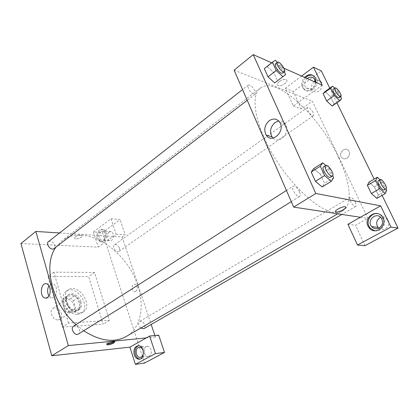 <?xml version="1.0" encoding="UTF-8"?>
<svg xmlns="http://www.w3.org/2000/svg" width="419" height="419" viewBox="0 0 419 419"><rect width="100%" height="100%" fill="white"/><g stroke="black" fill="none" stroke-linecap="round" stroke-linejoin="round"><path stroke-width="0.31" stroke-dasharray="2.1 1.57" d="M58.173 319.896L60.027 319.299C65.348 316.13 57.749 304.802 52.799 308.525C48.499 311.029 52.967 320.53 58.173 319.896M70.837 311.537L72.681 310.95C77.971 307.813 70.235 296.28 65.322 299.978C61.054 302.46 65.636 312.113 70.837 311.537M64.578 310.175L61.986 301.172L63.316 298.721L70.785 298.496L73.44 300.784L76.049 309.636L74.776 312.113L67.302 312.49L64.578 310.175L68.564 307.509L65.935 298.469L61.986 301.172M73.44 300.784L77.389 298.124L80.029 307.017L76.049 309.636M74.776 312.113L78.767 309.494L71.293 309.845L67.302 312.49M78.767 309.494L80.029 307.017M77.389 298.124L74.723 295.819L70.785 298.496M65.935 298.469L67.26 296.018L74.723 295.819M68.564 307.509L71.293 309.845M79.956 302.513C80.888 306.095 80.239 308.73 78.007 310.421C71.345 315.376 60.724 299.538 67.836 295.254C71.487 292.499 78.395 296.694 79.956 302.513M80.951 301.853C79.39 296.024 72.477 291.818 68.826 294.573C62.976 297.972 69.365 311.343 76.509 310.547L79.013 309.761C81.244 308.07 81.888 305.435 80.951 301.853M67.26 296.018L63.316 298.721M77.651 314.412L81.218 313.292C91.845 307.033 76.221 283.736 66.396 291.195C57.906 296.149 67.27 315.643 77.651 314.412M79.678 313.098L83.245 311.977C93.856 305.729 78.191 282.369 68.381 289.817C59.901 294.767 69.303 314.308 79.678 313.098M62.326 327.098L103.194 324.196L88.598 276.587L47.939 276.514L62.326 327.098L68.564 323.065L109.406 320.378L94.532 272.476L53.883 272.156L68.564 323.065M53.883 272.156L47.939 276.514M20.95 243.549L98.224 247.137L116.121 234.195L111.035 218.744L93.411 231.937L102.498 232.566L144.508 363.09M93.411 231.937L98.224 247.137M97.255 238.442C95.658 233.975 99.052 228.046 102.419 229.507C107.709 231.126 105.195 243.758 100.01 241.679L97.255 238.442M98.407 238.511L101.162 241.742C106.347 243.816 108.856 231.204 103.566 229.596C100.199 228.135 96.81 234.048 98.407 238.511M100.963 231.503L103.236 231.105C107.217 232.304 105.331 241.784 101.429 240.218C98.538 237.819 98.381 234.912 100.963 231.503M108.893 232.063L111.161 231.67C115.141 232.859 113.266 242.224 109.369 240.674C106.478 238.301 106.316 235.431 108.893 232.063M111.035 218.744L120.085 219.572L102.498 232.566M116.121 234.195L125.181 234.808L120.085 219.572M59.54 232.959L122.144 236.976L125.181 234.808M139.972 359.025L139.983 359.025C146.095 359.607 145.817 345.68 139.726 345.57L138.521 345.691M149.237 355.993L147.87 356.312C143.198 356.339 142.994 345.795 147.671 346.351C151.416 346.351 152.731 354.385 149.237 355.993M154.862 335.519L155.36 337.017L158.707 335.153M155.36 337.017L146.283 337.913M94.532 272.476L88.598 276.587M109.406 320.378L103.194 324.196M75.184 236.882L74.545 238.463C75.902 240.008 83.549 237.054 81.841 235.646C80.092 234.902 77.871 235.31 75.184 236.882C77.871 235.316 80.092 234.902 81.841 235.646C83.549 237.054 75.902 240.008 74.545 238.463L75.184 236.882M49.007 296.018L51.464 297.899C55.559 297.506 57.178 294.154 56.314 287.837C55.622 285.596 54.501 284.234 52.951 283.747C51.422 283.401 50.091 284.056 48.965 285.716M135.772 291.472C138.034 288.607 137.804 286.187 135.08 284.218C131.603 283.213 130.702 291.179 134.221 291.765L135.772 291.472M122.144 236.976L151.186 324.447M135.766 291.472L134.221 291.765C130.697 291.179 131.597 283.213 135.075 284.218C137.804 286.187 138.034 288.607 135.766 291.472M114.267 341.731L114.481 341.003C113.303 340.165 105.174 343.219 106.735 343.915L107.217 344.025M73.571 326.155C76.111 325.259 78.107 326.48 79.547 329.805C80.034 331.738 79.662 333.147 78.442 334.032M140.768 328.061C138.39 325.427 138.029 323.206 139.689 321.394C141.706 320.776 143.361 321.912 144.655 324.804C145.178 326.642 144.911 327.936 143.848 328.685M48.484 241.622C51.06 240.611 53.15 241.815 54.758 245.241C55.146 246.707 54.905 247.818 54.03 248.561M119.499 248.231C119.928 249.687 119.745 250.735 118.938 251.384C116.398 253.406 111.543 246.55 114.303 244.837C116.362 244.136 118.095 245.267 119.499 248.231M56.088 246.98L61.949 240.789C84.633 222.636 126.973 250.028 137.741 285.648C144.864 306.54 140.836 328.161 126.166 336.53M83.721 330.748L75.991 324.615M338.683 157.664C319.922 116.498 276.346 75.32 260.304 88.11C250.353 95.228 254.668 123.542 272.643 154.265C290.519 184.999 317.722 210.155 333.54 212.244C337.201 212.784 340.249 212.349 342.684 210.93C353.076 205.011 350.41 182.134 338.683 157.664M299.554 191.85C300.517 194.165 300.564 195.673 299.7 196.38C297.171 198.318 290.32 187.618 293.164 186.183L294.154 186.046C296.181 186.733 297.982 188.665 299.554 191.85M313.019 112.47C311.029 108.909 309.232 107.217 307.64 107.395C306.064 108.191 310.008 114.984 312.474 115.707L313.365 115.691C313.894 115.215 313.779 114.141 313.019 112.47M355.349 202.314C353.442 198.805 351.709 197.145 350.153 197.333C348.194 198.145 352.604 206.279 355.134 206.499L355.736 206.42C356.438 205.844 356.307 204.477 355.349 202.314M254.914 90.855C252.589 86.649 250.373 84.722 248.278 85.067C246.424 86.152 250.709 93.4 253.757 94.317L255.098 94.275C255.705 93.715 255.642 92.573 254.914 90.855M360.403 217.267L367.877 218.404L312.338 101.199L301.444 108.977L293.347 91.572L321.331 70.9M234.116 70.167L312.338 101.199M347.021 158.167C349.577 156.104 350.164 153.689 348.776 150.929C345.623 145.948 337.845 152.788 341.459 157.293C342.972 159.047 344.827 159.34 347.021 158.167C344.827 159.34 342.972 159.047 341.459 157.293C337.845 152.788 345.623 145.948 348.776 150.929C350.164 153.689 349.577 156.104 347.021 158.167M314.15 81.605C311.479 84.308 310.898 87.152 312.406 90.127C314.166 92.327 316.408 92.594 319.131 90.928C322.07 88.325 322.819 85.424 321.373 82.218C319.828 80.092 317.754 79.652 315.167 80.898M378.766 228.14C380.813 229.738 383.039 229.958 385.449 228.805C389.036 226.229 389.79 223.018 387.701 219.179C385.779 216.874 383.395 216.235 380.567 217.262M382.097 195.374L374.151 179.102M336.907 102.807L329.774 88.2M365.012 245.644L355.542 225.286L367.877 218.404M315.271 82.103C315.161 84.528 314.15 86.487 312.239 87.985C309.489 89.687 307.232 89.425 305.456 87.199C303.943 84.182 304.529 81.291 307.216 78.536M305.53 77.793C302.869 81.008 302.209 84.334 303.545 87.775L304.005 88.592C308.52 96.197 320.97 85.287 316.067 77.84L313.056 75.378M315.999 82.428C315.345 89.572 306.137 93.531 302.995 88.173L302.534 87.351C301.198 83.905 301.858 80.568 304.519 77.342M374.712 230.759C381.709 232.44 387.685 222.719 383.128 216.906C381.719 214.994 379.86 213.894 377.55 213.606M347.927 224.291L355.542 225.286M322.18 85.157L293.379 105.991L285.224 88.315L301.601 76.054M285.224 88.315L293.347 91.572M293.379 105.991L301.444 108.977M330.512 96.731L325.086 91.546L330.512 96.721L334.027 103.949L332.141 106.112L326.642 100.911M334.692 88.163L338.044 91.415L330.512 96.721L334.027 103.949L332.178 106.091M275.299 60.305L267.254 66.637L273.822 72.686M267.249 66.626L264.284 68.637L267.254 66.637L273.822 72.681L277.519 80.752L276.922 81.218M277.383 62.258L281.861 66.448L273.822 72.681L277.519 80.752L274.686 82.925L268.013 76.845M325.757 165.416L329.36 168.543L320.378 174.22L313.763 168.579L320.378 174.231L324.557 183.333L322.185 186.968M320.378 174.22L324.557 183.333L322.159 186.984L315.434 181.333M380.033 179.72L382.715 182.155L374.408 187.021L368.982 182.171L374.408 187.026L378.315 195.06L376.838 198.391L371.334 193.531M374.408 187.021L378.315 195.06L376.854 198.381M271.68 62.813L283.925 68.229M273.088 138.081C279.405 144.733 290.87 132.289 285.554 124.296C283.904 121.756 281.626 120.651 278.714 120.981M345.743 207.106L345.277 206.782M279.436 81.454C277.331 83.219 276.865 84.549 278.027 85.445C280.903 87.288 289.576 81.228 286.266 79.652C284.422 79.018 282.149 79.62 279.436 81.454M279.436 81.459C282.149 79.62 284.422 79.023 286.266 79.652C289.576 81.228 280.903 87.288 278.027 85.445C276.865 84.549 277.336 83.224 279.436 81.459M329.36 168.543L332.707 175.739M330.387 177.289C333.032 175.97 325.935 164.955 323.609 166.772M333.629 177.714L324.557 183.333M281.861 66.448L284.36 71.822M282.537 73.22C284.747 71.864 277.446 61.881 275.561 63.688M285.638 74.561L277.519 80.752M382.715 182.155L386.051 188.932M384.16 190.022C386.229 189.105 380.164 179.353 378.373 180.699M386.695 190.242L378.315 195.06M338.044 91.415L340.626 96.663M339.123 97.716C340.904 96.758 334.76 87.828 333.252 89.189M341.616 98.675L334.027 103.949M60.027 319.299L72.681 310.95M52.799 308.525L65.322 299.978M68.826 294.573L67.836 295.254M79.013 309.761L78.007 310.421M68.381 289.817L66.396 291.195M83.245 311.977L81.218 313.292M100.01 241.679L101.162 241.742M102.419 229.507L103.566 229.596M111.161 231.67L103.236 231.105M109.369 240.674L101.429 240.218M138.574 345.696L139.726 345.57M147.671 346.351L139.716 347.246M147.87 356.312L140.779 357.224M46.593 298.04L51.464 297.899M46.588 283.799L52.951 283.747M114.743 341.836L114.481 341.003M106.887 344.397L106.735 343.915M260.304 88.11L61.949 240.789M342.684 210.93L337.724 213.81M291.278 201.618L299.7 196.38M286.428 190.472L293.164 186.183M307.64 107.395L114.303 244.837M313.365 115.691L118.938 251.384M350.153 197.333L139.689 321.394M355.736 206.42L341.846 214.439M248.278 85.067L242.549 89.556M255.098 94.275L247.226 100.314M321.373 82.218L314.501 79.133M312.406 90.127L305.456 87.199M302.995 88.173L304.005 88.592M315.072 77.389L316.067 77.84M387.701 219.179L381.379 218.179M382.212 216.759L383.128 216.906M279.834 122.437L285.554 124.296"/><path stroke-width="0.63" d="M135.379 364.362L144.508 363.09L164.489 352.452L155.423 353.594L135.379 364.362L129.916 347.136L51.773 355.778L20.95 243.549L35.84 231.44L59.54 232.959M134.253 354.82C133.263 349.409 134.703 346.372 138.574 345.696C144.665 345.806 144.943 359.759 138.825 359.177C136.735 358.952 135.206 357.496 134.253 354.82M129.916 347.136L149.641 336.022L155.423 353.594M138.521 345.691C135.457 347.183 134.42 350.174 135.41 354.678C136.364 357.349 137.888 358.795 139.977 359.025L138.825 359.177M138.249 347.581L139.716 347.246C143.471 347.246 144.785 355.396 141.276 357.014L139.909 357.339C136.117 357.417 134.74 349.252 138.249 347.581M149.641 336.022L158.707 335.153L164.489 352.452M49.945 287.926C50.799 294.3 49.18 297.689 45.09 298.082C39.203 297.013 40.784 281.887 46.588 283.799C48.133 284.291 49.248 285.669 49.945 287.926M146.283 337.913L68.349 345.586L51.773 355.778M68.349 345.586L35.84 231.44M48.965 285.716C47.148 289.178 47.164 292.614 49.007 296.018M151.186 324.447L154.862 335.519M113.884 342.993C110.972 344.413 108.673 344.994 106.992 344.748C105.431 344.057 113.559 341.008 114.743 341.836L113.884 342.993M107.217 344.025C109.191 343.962 111.328 343.339 113.633 342.161L114.267 341.731M291.278 201.618L78.442 334.032C74.907 336.509 69.816 328.271 73.571 326.155L286.428 190.472M341.846 214.439L143.848 328.685L140.768 328.061M247.226 100.314L54.03 248.561C51.071 251.122 45.262 243.863 48.484 241.622L242.549 89.556M337.724 213.81L126.166 336.53C114.157 343.061 100.01 341.134 83.721 330.748M75.991 324.615C51.736 303.429 42.628 264.42 56.088 246.98M360.403 217.267L347.927 224.291L357.491 245.031L390.932 227.067L380.656 205.855L360.403 217.267L293.661 207.096L234.116 70.167L253.212 54.638L271.68 62.813M315.167 80.898L314.15 81.605M380.567 217.262C376.44 219.896 375.607 223.29 378.079 227.444L378.766 228.14M357.491 245.031L365.012 245.644L398.05 228.051L382.097 195.374M374.151 179.102L336.907 102.807M329.774 88.2L321.331 70.9L313.464 67.171L322.18 85.157L283.925 68.229M307.216 78.536L307.583 78.248C310.4 76.473 312.705 76.766 314.501 79.133L315.271 82.103M313.056 75.378C310.374 74.624 307.865 75.43 305.53 77.793M304.519 77.342C308.588 73.744 312.103 73.76 315.072 77.389L315.999 82.428M379.095 227.973C376.252 229.282 373.769 228.821 371.653 226.595C366.122 220.462 376.634 211.234 381.379 218.179C383.485 222.08 382.725 225.343 379.095 227.973M377.55 213.606C371.244 212.669 365.976 220.551 368.971 226.276L370.16 228.119L374.712 230.759M368.034 226.155C363.383 217.419 376.728 208.369 382.212 216.759C388.549 225.003 375.471 236.107 369.223 227.999L368.034 226.155M390.932 227.067L398.05 228.051M301.601 76.054L313.464 67.171M332.178 106.091L326.642 100.921L323.101 93.578L325.081 91.536M276.922 81.218L274.691 82.936L268.013 76.85L264.284 68.637L268.013 76.85L276.205 70.497L272.402 62.242L275.299 60.305L277.383 62.258M332.707 175.739L333.629 177.714L331.324 181.327L322.159 186.984L315.434 181.343L311.217 172.047L313.752 168.569L322.75 162.808L325.757 165.416M376.854 198.381L371.339 193.536L367.39 185.355L368.971 182.16L377.299 177.232L380.033 179.72M380.656 205.855L315.811 193.478L253.212 54.638M269.307 120.646C273.544 118.038 277.053 118.635 279.834 122.437C285.669 131.419 271.716 144.22 266.238 135.169C263.577 129.832 264.599 124.988 269.307 120.646M315.811 193.478L293.661 207.096M278.714 120.981L275.084 122.505C270.402 126.789 269.386 131.571 272.036 136.851L273.088 138.081M345.277 206.782C342.622 205.891 332.838 211.333 335.918 211.967C337.662 212.171 340.071 211.454 343.13 209.809C340.071 211.454 337.662 212.176 335.918 211.972C332.838 211.338 342.622 205.891 345.277 206.782C346.319 207.269 345.607 208.274 343.135 209.809C345.041 208.662 345.911 207.761 345.743 207.106M331.324 181.327L324.61 175.582L320.299 166.233L322.75 162.808M325.642 165.479L323.609 166.772C321.368 167.794 326.417 176.907 329.496 177.378L330.387 177.289L332.435 176.017C335.069 174.702 327.951 163.672 325.642 165.479C323.416 166.49 328.48 175.619 331.549 176.1L332.435 176.017M324.61 175.582L315.434 181.343L311.217 172.047L313.763 168.579M320.299 166.233L311.217 172.047M284.36 71.822L285.638 74.561L282.872 76.672L276.205 70.497M277.378 62.263L275.561 63.688C273.837 64.662 278.3 72.099 281.259 73.184L282.537 73.22L284.365 71.817C286.565 70.471 279.248 60.467 277.378 62.263C275.665 63.227 280.138 70.68 283.092 71.775L284.365 71.817M282.872 76.672L274.686 82.925M272.402 62.242L264.284 68.637M386.051 188.932L386.695 190.242L385.297 193.541L379.808 188.618L375.791 180.39L377.299 177.232M380.253 179.594L378.373 180.699C376.566 181.411 381.19 189.728 383.595 190.069L386.051 188.927C388.109 188.026 382.028 178.253 380.253 179.594C378.451 180.296 383.092 188.629 385.485 188.979L386.051 188.927M385.297 193.541L376.838 198.391M379.808 188.618L371.339 193.536L367.39 185.355L368.982 182.171M375.791 180.39L367.39 185.355M340.626 96.663L341.616 98.675L339.799 100.796L334.31 95.527L330.706 88.152L332.623 86.162L334.692 88.163M334.949 87.98L333.252 89.189C331.796 89.891 335.897 96.831 338.274 97.679L339.123 97.716L340.83 96.522C342.606 95.574 336.447 86.628 334.949 87.98C333.503 88.676 337.614 95.626 339.987 96.485L340.83 96.522M332.623 86.162L325.086 91.546L323.101 93.578L326.642 100.921L334.31 95.527M339.799 100.796L332.141 106.112M330.706 88.152L323.101 93.578M140.779 357.224L139.909 357.339M45.09 298.082L46.593 298.04M106.992 344.748L106.887 344.397M378.079 227.444L371.653 226.595M369.223 227.999L370.16 228.119M266.238 135.169L272.036 136.851"/></g></svg>
